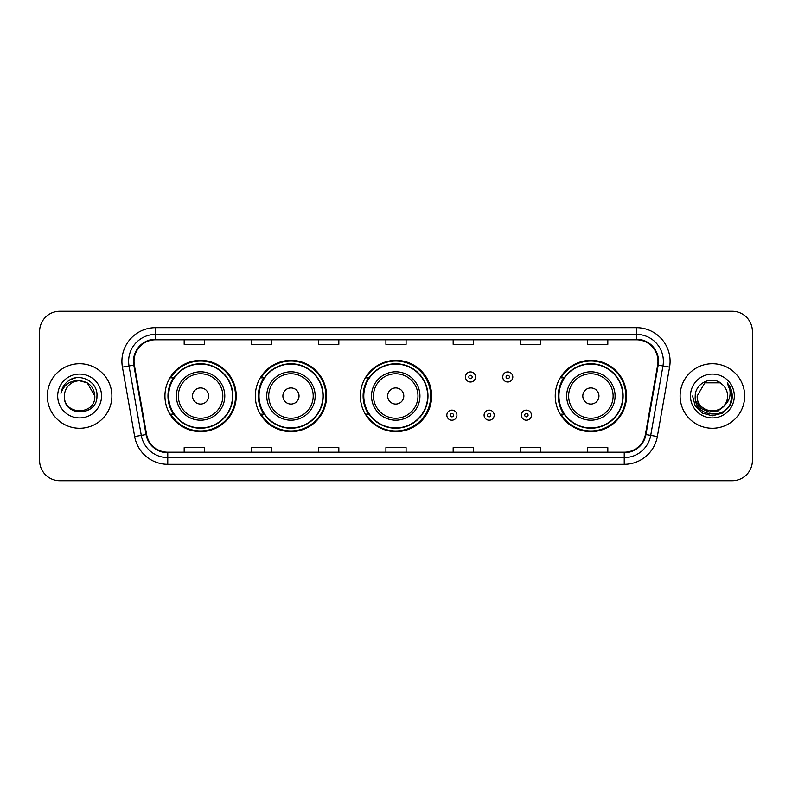 <?xml version="1.0" encoding="UTF-8"?>
<svg xmlns="http://www.w3.org/2000/svg" width="792" height="792" viewBox="0 0 792 792"><rect width="100%" height="100%" fill="white"/><g stroke="black" fill="none" stroke-linecap="round" stroke-linejoin="round"><path stroke-width="1.19" d="M555.241 396A35.64 35.64 0 0 0 590.882 431.64A35.64 35.64 0 0 0 626.522 396A35.64 35.64 0 0 0 590.882 360.36A35.64 35.64 0 0 0 555.241 396M360.36 396A35.64 35.64 0 0 0 396 431.64A35.64 35.64 0 0 0 431.64 396A35.64 35.64 0 0 0 396 360.36A35.64 35.64 0 0 0 360.36 396M255.321 396A35.64 35.64 0 0 0 290.961 431.64A35.64 35.64 0 0 0 326.601 396A35.64 35.64 0 0 0 290.961 360.36A35.64 35.64 0 0 0 255.321 396M164.944 396A35.64 35.64 0 0 0 200.584 431.64A35.64 35.64 0 0 0 236.224 396A35.64 35.64 0 0 0 200.584 360.36A35.64 35.64 0 0 0 164.944 396M173.488 414.157A32.611 32.611 0 0 1 173.488 377.843M263.875 414.157A32.611 32.611 0 0 1 263.875 377.843M368.636 414.157A32.611 32.611 0 0 1 368.636 377.843M563.785 414.157A32.611 32.611 0 0 1 563.785 377.843M39.6 331.442L39.6 460.558A20.176 20.176 0 0 0 59.776 480.724L732.224 480.724A20.176 20.176 0 0 0 752.4 460.558L752.4 331.442A20.176 20.176 0 0 0 732.224 311.276L59.776 311.276A20.176 20.176 0 0 0 39.6 331.442L39.6 460.558M47.332 396A32.274 32.274 0 0 0 79.616 428.274A32.274 32.274 0 0 0 111.89 396A32.274 32.274 0 0 0 79.616 363.726A32.274 32.274 0 0 0 47.332 396A32.274 32.274 0 0 0 79.616 428.274A32.274 32.274 0 0 0 111.89 396A32.274 32.274 0 0 0 79.616 363.726A32.274 32.274 0 0 0 47.332 396M680.11 396A32.274 32.274 0 0 0 712.384 428.274A32.274 32.274 0 0 0 744.668 396A32.274 32.274 0 0 0 712.384 363.726A32.274 32.274 0 0 0 680.11 396A32.274 32.274 0 0 0 712.384 428.274A32.274 32.274 0 0 0 744.668 396A32.274 32.274 0 0 0 712.384 363.726A32.274 32.274 0 0 0 680.11 396M134.016 361.3A21.523 21.523 0 0 1 155.529 339.788L636.471 339.788A21.523 21.523 0 0 1 657.657 365.043L645.421 434.432A21.523 21.523 0 0 1 624.235 452.212L167.765 452.212A21.523 21.523 0 0 1 146.579 434.432L134.343 365.043A21.523 21.523 0 0 1 134.016 361.3M133.472 361.3A22.057 22.057 0 0 0 133.808 365.132L146.045 434.531A22.057 22.057 0 0 0 167.765 452.757L624.235 452.757A22.057 22.057 0 0 0 645.955 434.531L658.192 365.132A22.057 22.057 0 0 0 636.471 339.243L155.529 339.243A22.057 22.057 0 0 0 133.472 361.3M122.423 367.142A33.62 33.62 0 0 1 155.529 327.68L636.471 327.68A33.62 33.62 0 0 1 669.577 367.142L657.34 436.541A33.62 33.62 0 0 1 624.235 464.32L167.765 464.32A33.62 33.62 0 0 1 134.66 436.541L122.423 367.142L129.037 365.973A26.898 26.898 0 0 1 155.529 334.402L636.471 334.402A26.898 26.898 0 0 1 662.963 365.973L650.717 435.372A26.898 26.898 0 0 1 624.235 457.598L167.765 457.598A26.898 26.898 0 0 1 141.283 435.372L129.037 365.973A26.898 26.898 0 0 1 128.631 361.3M732.224 311.276L59.776 311.276M59.776 480.724L732.224 480.724M752.4 460.558L752.4 331.442M645.955 434.531L650.717 435.372L662.963 365.973L669.577 367.142M385.912 339.788L385.912 344.342L406.088 344.342L406.088 339.788M318.671 339.788L318.671 344.342L338.837 344.342L338.837 339.788M251.42 339.788L251.42 344.342L271.597 344.342L271.597 339.788M184.18 339.788L184.18 344.342L204.356 344.342L204.356 339.788M453.163 339.788L453.163 344.342L473.329 344.342L473.329 339.788M520.403 339.788L520.403 344.342L540.58 344.342L540.58 339.788M587.644 339.788L587.644 344.342L607.82 344.342L607.82 339.788M406.088 452.212L406.088 447.658L385.912 447.658L385.912 452.212M338.837 452.212L338.837 447.658L318.671 447.658L318.671 452.212M271.597 452.212L271.597 447.658L251.42 447.658L251.42 452.212M204.356 452.212L204.356 447.658L184.18 447.658L184.18 452.212M473.329 452.212L473.329 447.658L453.163 447.658L453.163 452.212M540.58 452.212L540.58 447.658L520.403 447.658L520.403 452.212M607.82 452.212L607.82 447.658L587.644 447.658L587.644 452.212M94.812 396C95.743 415.612 63.479 415.612 64.409 396C62.994 417.245 97.624 416.76 96.941 396C98.119 381.467 79.24 372.042 68.053 381.12C64.103 384.278 61.736 388.357 60.954 393.337C64.093 384.417 70.31 380.239 79.616 380.794L87.209 382.833L94.812 396C95.743 415.612 63.479 415.612 64.409 396C63.479 415.612 95.743 415.612 94.812 396C95.743 415.612 63.479 415.612 64.409 396C63.479 415.612 95.743 415.612 94.812 396L87.209 382.833L79.616 380.794L87.209 382.833L94.812 396C93.911 386.763 88.843 381.695 79.616 380.794A15.206 15.206 0 0 0 64.409 396M57.687 396A21.928 21.928 0 0 0 79.616 417.928A21.928 21.928 0 0 0 101.534 396A21.928 21.928 0 0 0 79.616 374.072A21.928 21.928 0 0 0 57.687 396M68.053 381.12L70.191 379.685L77.21 377.309M208.652 396A8.069 8.069 0 0 0 200.584 387.932A8.069 8.069 0 0 0 192.515 396A8.069 8.069 0 0 0 200.584 404.068A8.069 8.069 0 0 0 208.652 396M224.789 396A24.206 24.206 0 0 0 200.584 371.795A24.206 24.206 0 0 0 176.378 396A24.206 24.206 0 0 0 200.584 420.205A24.206 24.206 0 0 0 224.789 396A24.206 24.206 0 0 1 200.584 420.205A24.206 24.206 0 0 1 176.378 396M232.531 396A31.937 31.937 0 0 0 200.584 364.063A31.937 31.937 0 0 0 168.647 396A31.937 31.937 0 0 0 200.584 427.937A31.937 31.937 0 0 0 232.531 396M235.551 396A34.967 34.967 0 0 1 170.706 414.157L173.943 414.157A32.244 32.244 0 0 0 232.828 396.079A32.244 32.244 0 0 0 173.943 377.843L170.706 377.843A34.967 34.967 0 0 1 235.551 396M299.029 396A8.069 8.069 0 0 0 290.961 387.932A8.069 8.069 0 0 0 282.892 396A8.069 8.069 0 0 0 290.961 404.068A8.069 8.069 0 0 0 299.029 396M315.167 396A24.206 24.206 0 0 0 290.961 371.795A24.206 24.206 0 0 0 266.755 396A24.206 24.206 0 0 0 290.961 420.205A24.206 24.206 0 0 0 315.167 396A24.206 24.206 0 0 1 290.961 420.205A24.206 24.206 0 0 1 266.755 396M322.908 396A31.937 31.937 0 0 0 290.961 364.063A31.937 31.937 0 0 0 259.024 396A31.937 31.937 0 0 0 290.961 427.937A31.937 31.937 0 0 0 322.908 396M325.928 396A34.967 34.967 0 0 1 261.083 414.157L264.32 414.157A32.244 32.244 0 0 0 323.205 396.079A32.244 32.244 0 0 0 264.32 377.843L261.083 377.843A34.967 34.967 0 0 1 325.928 396M403.801 396A8.069 8.069 0 0 0 395.733 387.932A8.069 8.069 0 0 0 387.664 396A8.069 8.069 0 0 0 395.733 404.068A8.069 8.069 0 0 0 403.801 396M419.938 396A24.206 24.206 0 0 0 395.733 371.795A24.206 24.206 0 0 0 371.527 396A24.206 24.206 0 0 0 395.733 420.205A24.206 24.206 0 0 0 419.938 396A24.206 24.206 0 0 1 395.733 420.205A24.206 24.206 0 0 1 371.527 396M427.67 396A31.937 31.937 0 0 0 395.733 364.063A31.937 31.937 0 0 0 363.785 396A31.937 31.937 0 0 0 395.733 427.937A31.937 31.937 0 0 0 427.67 396M430.7 396A34.967 34.967 0 0 1 365.845 414.157L369.092 414.157A32.244 32.244 0 0 0 427.977 396.079A32.244 32.244 0 0 0 369.092 377.843L365.845 377.843A34.967 34.967 0 0 1 430.7 396M598.95 396A8.069 8.069 0 0 0 590.882 387.932A8.069 8.069 0 0 0 582.803 396A8.069 8.069 0 0 0 590.882 404.068A8.069 8.069 0 0 0 598.95 396M615.087 396A24.206 24.206 0 0 0 590.882 371.795A24.206 24.206 0 0 0 566.666 396A24.206 24.206 0 0 0 590.882 420.205A24.206 24.206 0 0 0 615.087 396A24.206 24.206 0 0 1 590.882 420.205A24.206 24.206 0 0 1 566.666 396M622.819 396A31.937 31.937 0 0 0 590.882 364.063A31.937 31.937 0 0 0 558.934 396A31.937 31.937 0 0 0 590.882 427.937A31.937 31.937 0 0 0 622.819 396M625.848 396A34.967 34.967 0 0 1 560.993 414.157L564.231 414.157A32.244 32.244 0 0 0 623.116 396.079A32.244 32.244 0 0 0 564.231 377.843L560.993 377.843A34.967 34.967 0 0 1 625.848 396M727.591 396C728.521 415.612 696.257 415.612 697.188 396L704.791 382.833L719.987 382.833L722.344 384.516C713.018 374.735 695.059 382.793 695.227 396C693.515 419.463 731.561 420.077 732.184 397.138L732.214 396C732.154 391.01 730.501 386.635 727.234 382.863C729.719 386.932 730.59 391.317 729.858 396C729.145 399.99 727.204 403.247 724.037 405.771A15.206 15.206 0 0 0 727.591 396C728.521 415.612 696.257 415.612 697.188 396L704.791 382.833L719.987 382.833L722.344 384.516A15.206 15.206 0 0 1 727.591 396C728.521 415.612 696.257 415.612 697.188 396C696.396 409.692 715.968 416.671 724.037 405.771M725.007 404.95L718.146 410.89L709.147 412.147L700.87 408.405L695.703 400.93M690.466 396A21.928 21.928 0 0 0 712.384 417.928A21.928 21.928 0 0 0 734.313 396A21.928 21.928 0 0 0 712.384 374.072A21.928 21.928 0 0 0 690.466 396M727.234 382.863L732.204 396.574L731.283 389.991L732.214 396M692.564 396L695.218 405.91L702.474 413.167L712.384 415.82L722.304 413.167L729.561 405.91L732.214 396L727.383 383.031L732.204 396.574L727.531 383.199M727.383 383.031L732.204 396.584M475.547 376.972A5.039 5.039 0 0 1 470.507 382.011A5.039 5.039 0 0 1 465.468 376.972A5.039 5.039 0 0 1 470.507 371.923A5.039 5.039 0 0 1 475.547 376.972A5.039 5.039 0 0 0 470.507 371.923A5.039 5.039 0 0 0 465.468 376.972M512.8 376.972A5.039 5.039 0 0 1 507.761 382.011A5.039 5.039 0 0 1 502.722 376.972A5.039 5.039 0 0 1 507.761 371.923A5.039 5.039 0 0 1 512.8 376.972A5.039 5.039 0 0 0 507.761 371.923A5.039 5.039 0 0 0 502.722 376.972M446.837 415.166A5.039 5.039 0 0 1 451.885 410.117A5.039 5.039 0 0 1 456.925 415.166A5.039 5.039 0 0 1 451.885 420.205A5.039 5.039 0 0 1 446.837 415.166A5.039 5.039 0 0 0 451.885 420.205A5.039 5.039 0 0 0 456.925 415.166M484.09 415.166A5.039 5.039 0 0 1 489.139 410.117A5.039 5.039 0 0 1 494.178 415.166A5.039 5.039 0 0 1 489.139 420.205A5.039 5.039 0 0 1 484.09 415.166A5.039 5.039 0 0 0 489.139 420.205A5.039 5.039 0 0 0 494.178 415.166M521.344 415.166A5.039 5.039 0 0 1 526.393 410.117A5.039 5.039 0 0 1 531.432 415.166A5.039 5.039 0 0 1 526.393 420.205A5.039 5.039 0 0 1 521.344 415.166A5.039 5.039 0 0 0 526.393 420.205A5.039 5.039 0 0 0 531.432 415.166M636.471 327.68L636.471 339.243M129.037 365.973L133.808 365.132M167.765 464.32L167.765 452.757M624.235 452.757L624.235 464.32M134.66 436.541L146.045 434.531M658.192 365.132L662.963 365.973M155.529 327.68L155.529 339.243M650.717 435.372L657.34 436.541M222.819 396A22.235 22.235 0 0 0 200.584 373.765A22.235 22.235 0 0 0 178.349 396A22.235 22.235 0 0 0 200.584 418.235A22.235 22.235 0 0 0 222.819 396M313.206 396A22.235 22.235 0 0 0 290.961 373.765A22.235 22.235 0 0 0 268.726 396A22.235 22.235 0 0 0 290.961 418.235A22.235 22.235 0 0 0 313.206 396M417.968 396A22.235 22.235 0 0 0 395.733 373.765A22.235 22.235 0 0 0 373.487 396A22.235 22.235 0 0 0 395.733 418.235A22.235 22.235 0 0 0 417.968 396M613.117 396A22.235 22.235 0 0 0 590.882 373.765A22.235 22.235 0 0 0 568.636 396A22.235 22.235 0 0 0 590.882 418.235A22.235 22.235 0 0 0 613.117 396M468.824 376.972A1.683 1.683 0 0 0 470.507 378.655A1.683 1.683 0 0 0 472.19 376.972A1.683 1.683 0 0 0 470.507 375.289A1.683 1.683 0 0 0 468.824 376.972M506.078 376.972A1.683 1.683 0 0 0 507.761 378.655A1.683 1.683 0 0 0 509.444 376.972A1.683 1.683 0 0 0 507.761 375.289A1.683 1.683 0 0 0 506.078 376.972M453.559 415.166A1.683 1.683 0 0 0 451.885 413.483A1.683 1.683 0 0 0 450.202 415.166A1.683 1.683 0 0 0 451.885 416.849A1.683 1.683 0 0 0 453.559 415.166M490.812 415.166A1.683 1.683 0 0 0 489.139 413.483A1.683 1.683 0 0 0 487.456 415.166A1.683 1.683 0 0 0 489.139 416.849A1.683 1.683 0 0 0 490.812 415.166M528.066 415.166A1.683 1.683 0 0 0 526.393 413.483A1.683 1.683 0 0 0 524.71 415.166A1.683 1.683 0 0 0 526.393 416.849A1.683 1.683 0 0 0 528.066 415.166"/></g></svg>
